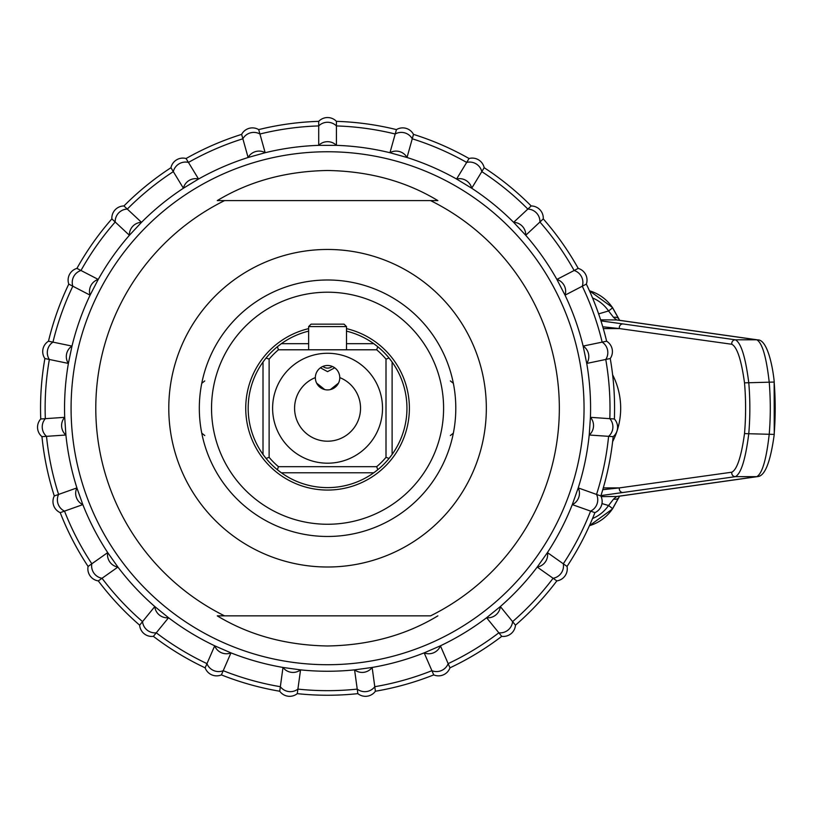 <?xml version="1.0" encoding="UTF-8"?>
<svg xmlns="http://www.w3.org/2000/svg" width="815" height="815" viewBox="0 0 815 815"><rect width="100%" height="100%" fill="white"/><g stroke="black" fill="none" stroke-linecap="round" stroke-linejoin="round"><path stroke-width="1.22" d="M297.322 693.28L300.552 669.869A263.021 263.021 0 0 0 354.576 669.859A12.215 11.797 -7.8 0 0 372.139 667.454L354.576 669.869L357.856 693.647A12.215 12.215 0 0 0 375.399 691.232A287.012 287.012 0 0 0 433.733 674.891A12.215 12.215 0 0 0 449.972 667.831A287.012 287.012 0 0 0 501.745 636.352A12.215 12.215 0 0 0 515.477 625.176A287.012 287.012 0 0 0 556.828 580.901A12.215 12.215 0 0 0 567.036 566.435A287.012 287.012 0 0 0 594.909 512.645A12.215 12.215 0 0 0 600.838 495.958A287.012 287.012 0 0 0 613.165 436.646A12.215 12.215 0 0 0 614.378 418.981A287.012 287.012 0 0 0 610.241 358.539A12.215 12.215 0 0 0 606.635 341.2A287.012 287.012 0 0 0 586.352 284.109A12.215 12.215 0 0 0 578.202 268.39A287.012 287.012 0 0 0 543.269 218.899A12.215 12.215 0 0 0 531.176 205.951A287.012 287.012 0 0 0 484.181 167.717A12.215 12.215 0 0 0 469.053 158.518A287.012 287.012 0 0 0 413.49 134.383A12.215 12.215 0 0 0 396.436 129.605A287.012 287.012 0 0 0 336.422 121.354A12.215 12.215 0 0 0 318.706 121.354A287.012 287.012 0 0 0 258.691 129.605A12.215 12.215 0 0 0 241.637 134.383A287.012 287.012 0 0 0 186.075 158.518A12.215 12.215 0 0 0 170.946 167.717A287.012 287.012 0 0 0 123.941 205.951A12.215 12.215 0 0 0 111.859 218.899A287.012 287.012 0 0 0 76.926 268.39A12.215 12.215 0 0 0 68.776 284.109A287.012 287.012 0 0 0 48.482 341.2A12.215 12.215 0 0 0 44.886 358.539A287.012 287.012 0 0 0 40.75 418.981A12.215 12.215 0 0 0 41.962 436.646A287.012 287.012 0 0 0 54.289 495.958A12.215 12.215 0 0 0 60.218 512.645A287.012 287.012 0 0 0 88.091 566.435A12.215 12.215 0 0 0 98.299 580.901A287.012 287.012 0 0 0 139.65 625.176A12.215 12.215 0 0 0 153.383 636.352A287.012 287.012 0 0 0 205.146 667.831A12.215 12.215 0 0 0 221.395 674.891L230.961 652.876A263.021 263.021 0 0 0 282.988 667.444L279.728 691.232A12.215 12.215 0 0 0 297.271 693.647A287.012 287.012 0 0 0 357.856 693.647A12.215 12.215 0 0 0 375.399 691.232L372.139 667.454A263.021 263.021 0 0 0 424.167 652.866L433.733 674.891A12.215 12.215 0 0 0 449.972 667.831L440.416 645.816L424.167 652.876A12.215 11.797 -23.5 0 0 440.426 645.816M336.422 145.345L336.422 145.355A263.021 263.021 0 0 1 389.957 152.721L407.021 157.499A263.021 263.021 0 0 1 456.573 179.025L471.722 188.234A263.021 263.021 0 0 1 513.633 222.332L525.726 235.28A263.021 263.021 0 0 1 556.889 279.433L565.039 295.162A263.021 263.021 0 0 1 583.133 346.08L586.739 363.429A263.021 263.021 0 0 1 590.427 417.331L589.225 435.016L612.798 436.616M589.214 435.016A263.021 263.021 0 0 1 578.222 487.91L572.293 504.617L594.563 512.523M600.492 495.836L600.838 495.958A12.215 12.215 0 0 1 594.909 512.645A12.215 12.215 0 0 0 600.838 495.958L578.222 487.91A12.215 11.797 -70.4 0 1 572.293 504.617L572.293 504.607A263.021 263.021 0 0 1 547.425 552.59L547.436 552.601M537.207 567.067A263.021 263.021 0 0 1 500.329 606.554L486.586 617.739A263.021 263.021 0 0 1 440.416 645.806M112.134 219.154L129.402 235.28A263.021 263.021 0 0 0 98.238 279.433L76.926 268.39A12.215 12.215 0 0 0 68.776 284.109L90.088 295.162A263.021 263.021 0 0 0 71.995 346.08L48.482 341.2A12.215 12.215 0 0 0 44.886 358.539L68.389 363.429A263.021 263.021 0 0 0 64.701 417.331L40.75 418.981A12.215 12.215 0 0 0 41.962 436.646L65.903 435.016A263.021 263.021 0 0 0 76.905 487.91L54.289 495.958A12.215 12.215 0 0 0 60.218 512.645L82.835 504.607A263.021 263.021 0 0 0 107.702 552.59L88.091 566.435A12.215 12.215 0 0 0 98.299 580.901L117.91 567.067A263.021 263.021 0 0 0 154.799 606.554L139.65 625.176A12.215 12.215 0 0 0 153.383 636.352L168.542 617.739A263.021 263.021 0 0 0 214.712 645.806M241.739 134.74L248.106 157.499A263.021 263.021 0 0 0 198.554 179.025L186.075 158.518A12.215 12.215 0 0 0 170.946 167.717L183.406 188.234A263.021 263.021 0 0 0 141.494 222.332L124.216 206.205M318.706 121.73L318.706 145.355A263.021 263.021 0 0 0 265.17 152.721L258.793 129.962M449.829 667.495L449.972 667.831A287.012 287.012 0 0 0 501.745 636.352A12.215 12.215 0 0 0 515.477 625.176L500.339 606.554A12.215 11.797 -39.1 0 1 486.586 617.739L501.5 636.067M566.731 566.221L547.436 552.59L537.217 567.067L556.523 580.688M614.001 418.951L614.378 418.981A12.215 12.215 0 0 1 613.165 436.646A287.012 287.012 0 0 1 600.838 495.958A287.012 287.012 0 0 0 613.165 436.646A12.215 12.215 0 0 0 614.378 418.981L590.427 417.331A12.215 11.797 -86.1 0 1 589.225 435.016L589.225 435.006M606.279 341.271L606.635 341.2A12.215 12.215 0 0 1 610.241 358.539A287.012 287.012 0 0 1 614.378 418.981A287.012 287.012 0 0 0 610.241 358.539A12.215 12.215 0 0 0 606.635 341.2L583.133 346.069A12.215 11.797 -101.7 0 1 586.749 363.429L609.875 358.61M565.05 295.152L586.016 284.282M577.876 268.563L578.202 268.39A12.215 12.215 0 0 1 586.352 284.109A287.012 287.012 0 0 1 606.635 341.2A287.012 287.012 0 0 0 586.352 284.109A12.215 12.215 0 0 0 578.202 268.39L556.889 279.423A12.215 11.797 -117.4 0 1 565.05 295.162M530.911 206.205L513.633 222.332A12.215 11.797 -133 0 1 525.736 235.28L542.994 219.154M456.583 179.015L456.583 179.025A12.215 11.797 -148.7 0 1 471.722 188.224L483.988 168.043M468.859 158.833L469.053 158.518A12.215 12.215 0 0 1 484.181 167.717A287.012 287.012 0 0 1 531.176 205.951A287.012 287.012 0 0 0 484.181 167.717A12.215 12.215 0 0 0 469.053 158.518L456.573 179.025M396.335 129.962L389.957 152.721A12.215 11.797 -164.3 0 1 407.021 157.489L413.388 134.74M336.422 145.355A12.215 11.797 180 0 0 318.706 145.355L336.422 145.355L336.422 121.73M537.217 567.067A12.215 11.797 -54.8 0 0 547.436 552.59M265.17 152.711A12.215 11.797 164.3 0 0 248.106 157.489L265.17 152.721M198.544 179.025A12.215 11.797 148.7 0 0 183.406 188.224L198.544 179.015M141.494 222.332A12.215 11.797 133 0 0 129.391 235.28L141.494 222.332M98.228 279.423L98.238 279.433A12.215 11.797 117.4 0 0 90.078 295.162M71.985 346.069A12.215 11.797 101.7 0 0 68.379 363.429L71.985 346.08M64.691 417.331A12.215 11.797 86.1 0 0 65.903 435.016L64.701 417.331M76.895 487.92A12.215 11.797 70.4 0 0 82.835 504.617L76.905 487.92M107.692 552.59A12.215 11.797 54.8 0 0 117.91 567.067L107.692 552.601M154.789 606.564A12.215 11.797 39.1 0 0 168.542 617.739L154.799 606.554M214.702 645.816A12.215 11.797 23.5 0 0 230.961 652.876L214.702 645.816L205.299 667.495M282.988 667.454A12.215 11.797 7.8 0 0 300.552 669.869L282.988 667.465M205.146 667.831A12.215 12.215 0 0 0 221.395 674.891A287.012 287.012 0 0 0 279.728 691.232L279.779 690.865M375.348 690.865L375.399 691.232A12.215 12.215 0 0 1 357.856 693.647A287.012 287.012 0 0 1 297.271 693.647A12.215 12.215 0 0 1 279.728 691.232A12.215 12.215 0 0 0 297.271 693.647A287.012 287.012 0 0 0 357.856 693.647L357.805 693.28M297.73 690.325L297.587 691.334M297.475 692.169L297.394 692.75M357.734 692.74L357.653 692.169M357.541 691.334L357.398 690.325M374.941 687.911L375.083 688.93M375.195 689.755L375.277 690.336M515.243 624.891L515.477 625.176A12.215 12.215 0 0 1 501.745 636.352A287.012 287.012 0 0 1 449.972 667.831A12.215 12.215 0 0 1 433.733 674.891A287.012 287.012 0 0 1 375.399 691.232A287.012 287.012 0 0 0 433.733 674.891L433.59 674.545M433.376 674.056L433.142 673.516M432.806 672.752L432.398 671.815M448.637 664.755L449.045 665.692M449.381 666.466L449.615 667.006M500.267 634.549L499.626 633.754M513.358 622.579L514 623.373M515.477 625.176A287.012 287.012 0 0 0 556.828 580.901A287.012 287.012 0 0 1 515.477 625.176M554.923 579.557L554.088 578.966M564.296 564.51L565.131 565.09M594.053 512.34L593.503 512.146M592.719 511.861L591.751 511.525M597.68 494.837L598.648 495.184M599.433 495.459L599.983 495.652M612.259 436.585L611.678 436.545M610.843 436.483L609.824 436.412M611.036 418.747L612.055 418.818M612.89 418.879L613.471 418.92M609.355 358.722L608.785 358.834M607.959 359.007L606.961 359.211M603.355 341.882L604.353 341.668M605.178 341.505L605.749 341.383M585.547 284.527L585.027 284.802M584.284 285.179L583.377 285.657M575.227 269.938L576.134 269.459M576.877 269.072L577.397 268.807M578.202 268.39A287.012 287.012 0 0 0 543.269 218.899A287.012 287.012 0 0 1 578.202 268.39M541.567 220.488L540.814 221.181M528.731 208.243L529.475 207.54M482.969 169.714L482.439 170.579M467.311 161.38L467.841 160.514M469.053 158.518A287.012 287.012 0 0 0 413.49 134.383A287.012 287.012 0 0 1 469.053 158.518M413.246 135.259L413.083 135.82M412.859 136.625L412.584 137.613M395.53 132.835L395.805 131.847M396.039 131.042L396.192 130.482M336.422 122.26L336.412 122.851M336.412 123.686L336.412 124.705M318.716 124.705L318.706 123.686M318.706 122.851L318.706 122.26M258.936 130.482L259.089 131.042M259.323 131.847L259.588 132.835M242.544 137.613L242.269 136.625M242.045 135.82L241.882 135.259M241.637 134.383A287.012 287.012 0 0 0 186.075 158.518L186.268 158.833M187.277 160.514L187.807 161.38M172.688 170.579L172.148 169.714M125.653 207.54L126.396 208.243M114.314 221.181L113.56 220.488M77.731 268.807L78.25 269.072M78.994 269.459L79.901 269.938M71.751 285.657L70.844 285.179M70.1 284.802L69.581 284.527M49.379 341.383L49.949 341.505M50.764 341.668L51.773 341.882M48.167 359.211L47.168 359.007M46.343 358.834L45.772 358.722M41.657 418.92L42.237 418.879M43.073 418.818L44.092 418.747M45.304 436.412L44.285 436.483M43.45 436.545L42.859 436.585M55.145 495.652L55.695 495.459M56.48 495.184L57.447 494.837M63.376 511.525L62.409 511.861M61.624 512.146L61.074 512.34M89.996 565.09L90.822 564.51M101.04 578.966L100.204 579.557M141.117 623.373L141.769 622.579M155.502 633.754L154.86 634.549M205.512 666.996L205.747 666.466M206.083 665.692L206.49 664.755M222.729 671.815L222.322 672.752M221.986 673.516L221.751 674.056M279.851 690.336L279.932 689.755M280.044 688.93L280.187 687.911M612.625 374.829A73.279 73.279 0 0 1 612.625 441.638M98.238 279.423L90.078 295.152M327.559 151.753A256.481 256.481 0 0 1 584.049 408.234A256.481 256.481 0 0 1 327.559 664.714A256.481 256.481 0 0 1 71.078 408.234A256.481 256.481 0 0 1 327.559 151.753M224.563 200.602L217.259 200.602L224.563 200.602A231.776 231.776 0 0 0 224.563 615.865L430.565 615.865A231.776 231.776 0 0 0 430.565 200.602L224.563 200.602M437.869 200.602L430.565 200.602L437.869 200.602C405.87 181.256 369.103 171.211 327.559 170.488C286.024 171.211 249.258 181.256 217.259 200.602M217.259 615.865L224.563 615.865L217.259 615.865C249.258 635.211 286.024 645.256 327.559 645.979C369.103 645.256 405.87 635.211 437.869 615.865M346.497 331.135A79.391 79.391 0 0 1 373.779 472.781A79.391 79.391 0 0 1 277.355 469.725A79.391 79.391 0 0 0 281.348 472.781A79.391 79.391 0 0 1 263.011 454.444A79.391 79.391 0 0 0 266.067 458.438A79.391 79.391 0 0 1 266.067 358.03A79.391 79.391 0 0 0 248.178 408.234M263.011 362.013L263.011 454.444L266.067 458.438L269.123 457.337L269.123 359.13L266.067 358.03A79.391 79.391 0 0 0 263.011 362.013L266.067 358.03A79.391 79.391 0 0 1 277.355 346.742L281.348 343.686A79.391 79.391 0 0 0 277.355 346.742A79.391 79.391 0 0 1 308.63 331.135M346.497 343.686L373.779 343.686A79.391 79.391 0 0 1 377.773 346.742A79.391 79.391 0 0 0 373.779 343.686L377.773 346.742L376.673 349.788L327.559 349.788L376.673 349.788A76.335 76.335 0 0 1 386.004 359.13L386.004 457.337L389.061 458.438A79.391 79.391 0 0 0 392.107 454.444A79.391 79.391 0 0 1 389.061 458.438L392.107 454.444L392.107 362.013A79.391 79.391 0 0 0 389.061 358.03A79.391 79.391 0 0 1 392.107 362.013L389.061 358.03L386.004 359.13L386.004 457.337A76.335 76.335 0 0 1 376.673 466.679L278.455 466.679L277.355 469.725L281.348 472.781L373.779 472.781A79.391 79.391 0 0 0 377.773 469.725A79.391 79.391 0 0 1 373.779 472.781L377.773 469.725L376.673 466.679L346.497 466.679M201.763 383.325L204.769 380.921M204.769 435.546L201.763 433.142M453.364 433.142L450.359 435.546M450.359 380.921L453.364 383.325M327.559 279.993A128.24 128.24 0 0 0 199.318 408.234A128.24 128.24 0 0 0 327.559 536.474A128.24 128.24 0 0 0 455.799 408.234A128.24 128.24 0 0 0 327.559 279.993M327.559 292.208A116.025 116.025 0 0 0 211.533 408.234A116.025 116.025 0 0 0 327.559 524.259A116.025 116.025 0 0 0 443.594 408.234A116.025 116.025 0 0 0 327.559 292.208M308.63 466.679L278.455 466.679A76.335 76.335 0 0 1 269.123 457.337L269.123 359.13A76.335 76.335 0 0 1 278.455 349.788L277.355 346.742A79.391 79.391 0 0 1 281.348 343.686L308.63 343.686M327.559 463.195A54.962 54.962 0 0 1 272.607 408.234A54.962 54.962 0 0 1 327.559 353.272A54.962 54.962 0 0 1 382.52 408.234A54.962 54.962 0 0 1 327.559 463.195M278.455 349.788L327.559 349.788L278.455 349.788M308.63 349.788L308.63 326.591L346.497 326.591L346.497 349.788M332.245 366.424A7.325 7.325 0 0 1 322.883 366.424M334.731 367.81L327.559 371.64L320.397 367.81M318.96 369.032L318.41 369.613M317.85 370.295L316.892 371.762M316.505 372.516L316.179 373.28M315.914 374.034L315.7 374.778M315.436 376.255L315.385 376.785M315.354 377.6L315.354 377.62A12.215 12.215 0 0 1 327.559 365.487A12.215 12.215 0 0 1 339.774 377.702A12.215 12.215 0 0 1 327.559 389.916A12.215 12.215 0 0 1 315.354 377.6A32.977 32.977 0 0 0 301.316 428.191A32.977 32.977 0 0 0 353.812 428.191A32.977 32.977 0 0 0 339.774 377.6M338.877 382.306L338.612 382.907M338.52 383.101L330.37 389.59M324.757 389.59L316.607 383.101M316.515 382.907L316.251 382.306M339.753 376.978L339.692 376.255M338.948 373.27L338.622 372.516M338.235 371.752L337.278 370.295M336.707 369.613L335.719 368.604M325.063 365.741L325.817 365.609M334.415 367.585L334.934 367.962M330.941 365.966L331.623 366.18M329.382 365.619L330.085 365.752M329.229 365.599L328.384 365.517M332 366.322L332.632 366.587M318.93 369.052L319.531 368.502M320.193 367.962L320.753 367.555M320.916 367.453L321.691 366.995M322.495 366.587L323.158 366.312M323.331 366.241L324.187 365.966M325.898 365.599L326.744 365.517M308.63 326.591L311.075 324.146L344.052 324.146L346.497 326.591M603.304 487.89L619.451 487.89L731.839 472.201C737.096 469.481 741.324 456.624 744.513 433.611A293.125 288.398 90 0 0 744.513 382.856C741.365 359.955 737.137 347.098 731.839 344.266L619.451 328.577A3.668 3.596 -82 0 1 622.935 323.922L600.961 320.876M600.961 495.591L735.375 476.663C741.018 473.739 745.481 459.497 748.751 433.926A296.782 292.004 90 0 0 748.751 382.541C745.491 357.011 741.029 342.769 735.375 339.804L622.935 323.922M731.839 472.201A3.668 3.596 81.9 0 0 735.375 476.663L756.758 476.663C762.229 473.698 766.385 459.456 769.258 433.926A317.544 312.43 90 0 0 769.258 382.541C766.385 357.011 762.229 342.769 756.758 339.804L616.67 319.959L613.583 317.402L608.55 310.953A6.102 0.621 -34.4 0 0 612.493 307.5L612.493 307.5A6.102 0.621 -34.4 0 0 612.391 307.459A42.747 42.054 90 0 0 589.459 290.802L612.493 307.5L619.043 319.256A6.102 4.309 -26.1 0 0 613.583 317.402M600.624 319.847L616.67 319.959A6.102 6 -82 0 1 617.495 320.02L757.593 339.865A6.102 6 -81.9 0 0 756.758 339.804L735.375 339.804A3.668 3.596 -81.9 0 0 731.839 344.266M618.524 318.502L612.391 307.459M592.546 518.513A36.644 36.054 90 0 0 608.55 505.514L613.583 499.065L616.67 496.508A6.102 6 82 0 0 617.495 496.447L757.593 476.602C764.908 476.174 770.46 462.105 774.25 434.415L774.148 434.426A323.657 318.441 90 0 0 774.158 382.072M601.979 503.578L608.55 505.514A6.102 0.621 34.4 0 1 612.493 508.968L612.493 508.968A6.102 0.621 34.4 0 1 612.391 508.998L618.524 497.965M374.768 686.699A282.438 282.438 0 0 0 431.909 670.684A12.215 11.797 -23.5 0 0 448.158 663.644M297.893 689.103A282.438 282.438 0 0 0 357.235 689.103M357.235 689.113A12.215 11.797 -7.8 0 0 374.778 686.709M448.148 663.634A282.438 282.438 0 0 0 498.851 632.797M498.862 632.807A12.215 11.797 -39.1 0 0 512.594 621.631A282.438 282.438 0 0 0 553.09 578.263A12.215 11.797 -54.8 0 0 563.308 563.807M563.297 563.797A282.438 282.438 0 0 0 590.6 511.107A12.215 11.797 -70.4 0 0 596.539 494.43A282.438 282.438 0 0 0 608.601 436.331A12.215 11.797 -86.1 0 0 609.814 418.666A282.438 282.438 0 0 0 605.759 359.466A12.215 11.797 -101.7 0 0 602.163 342.127M602.153 342.127A282.438 282.438 0 0 0 582.287 286.218A12.215 11.797 -117.4 0 0 574.147 270.498M574.137 270.498A282.438 282.438 0 0 0 539.917 222.016A12.215 11.797 -133 0 0 527.845 209.078M527.835 209.078A282.438 282.438 0 0 0 481.808 171.629A12.215 11.797 -148.7 0 0 466.679 162.43A282.438 282.438 0 0 0 412.247 138.795A12.215 11.797 -164.3 0 0 395.204 134.006A282.438 282.438 0 0 0 336.412 125.938A12.215 11.797 180 0 0 318.716 125.928A282.438 282.438 0 0 0 259.924 134.017A12.215 11.797 164.3 0 0 242.87 138.784A282.438 282.438 0 0 0 188.448 162.43A12.215 11.797 148.7 0 0 173.32 171.619A282.438 282.438 0 0 0 127.293 209.078A12.215 11.797 133 0 0 115.2 222.016A282.438 282.438 0 0 0 80.991 270.498A12.215 11.797 117.4 0 0 72.83 286.208A282.438 282.438 0 0 0 52.975 342.127A12.215 11.797 101.7 0 0 49.358 359.466A282.438 282.438 0 0 0 45.324 418.666A12.215 11.797 86.1 0 0 46.516 436.331A282.438 282.438 0 0 0 58.599 494.43A12.215 11.797 70.4 0 0 64.517 511.117A282.438 282.438 0 0 0 91.83 563.797M91.82 563.807A12.215 11.797 54.8 0 0 102.028 578.263A282.438 282.438 0 0 0 142.543 621.631A12.215 11.797 39.1 0 0 156.266 632.807A282.438 282.438 0 0 0 206.979 663.634M206.969 663.644A12.215 11.797 23.5 0 0 223.208 670.694A282.438 282.438 0 0 0 280.35 686.699A12.215 11.797 7.8 0 0 297.893 689.113M336.422 121.354A12.215 12.215 0 0 0 318.706 121.354M327.559 567.006A158.772 158.772 0 0 0 486.331 408.234A158.772 158.772 0 0 0 327.559 249.461A158.772 158.772 0 0 0 168.787 408.234A158.772 158.772 0 0 0 327.559 567.006M308.63 328.628A81.826 81.826 0 0 0 327.559 490.06A81.826 81.826 0 0 0 346.497 328.628M603.304 328.577L619.451 328.577L602.774 326.774M602.774 489.693L619.451 487.89A3.668 3.596 82 0 0 622.935 492.545M744.513 433.611L774.25 434.415L774.148 382.041M744.513 382.856L774.25 382.052C772.966 368.278 767.679 339.397 757.593 339.865M601.154 496.62L616.67 496.508L756.758 476.663A6.102 6 81.9 0 0 757.593 476.602M592.546 297.954A36.644 36.054 90 0 1 608.55 310.953L598.628 313.887M613.583 499.065A6.102 4.309 26.1 0 0 619.043 497.201L619.583 496.152M619.043 497.201L612.493 508.968L589.449 525.675A42.747 42.054 90 0 0 612.391 508.998M619.583 320.315L619.043 319.256"/></g></svg>
